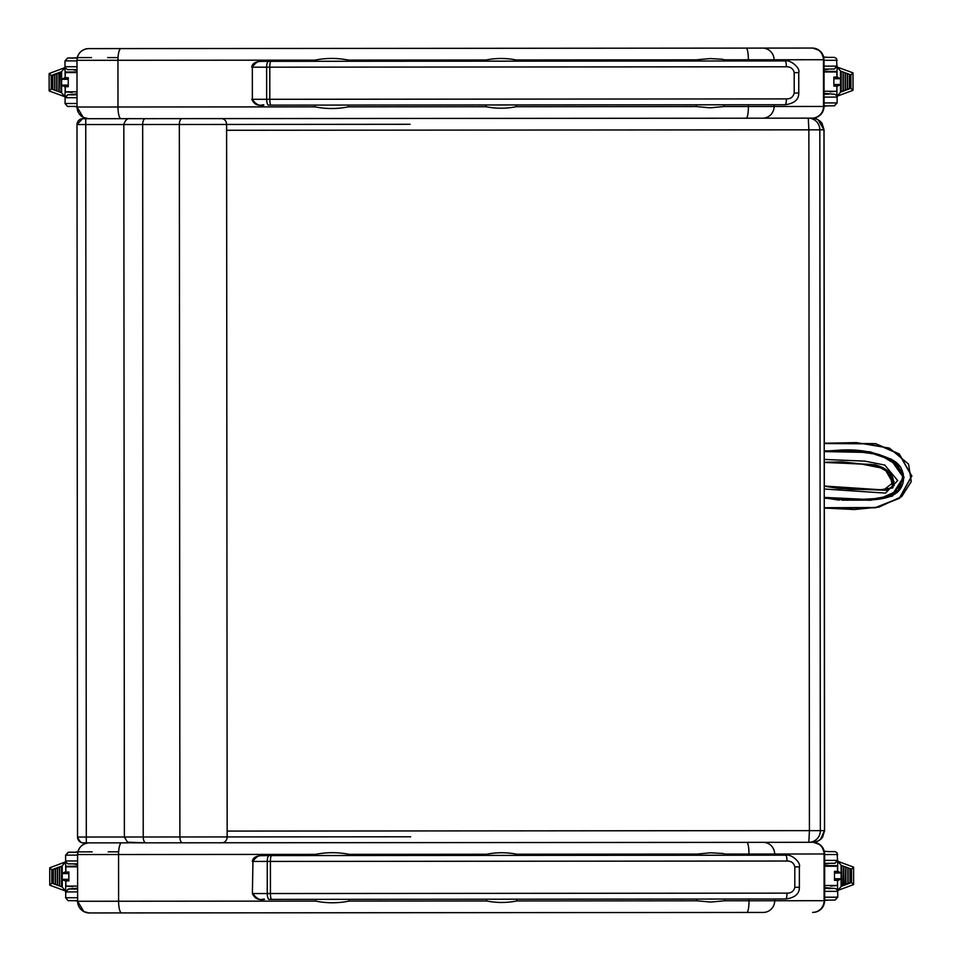 <?xml version="1.0" encoding="UTF-8"?>
<svg xmlns="http://www.w3.org/2000/svg" width="961" height="961" viewBox="0 0 961 961"><rect width="100%" height="100%" fill="white"/><g stroke="black" fill="none" stroke-linecap="round" stroke-linejoin="round"><path stroke-width="1.44" d="M88.989 842.869A11.676 11.676 -94.9 0 0 88.28 842.917L88.784 842.869M813.414 842.304L820.069 844.707L821.919 846.485L824.646 853.969L824.682 900.685C824.106 907.316 820.55 911.196 813.991 912.337L813.907 912.349A11.676 11.676 85.1 0 1 812.922 912.385A11.676 11.676 85.1 0 0 824.598 900.697A11.676 11.676 85.1 0 1 813.907 912.349L812.922 912.385M349.107 855.518L349.107 854.353C337.936 852.119 326.788 852.131 315.628 854.377L77.589 854.557C78.153 847.914 81.709 844.034 88.28 842.917A11.676 11.676 -94.9 0 0 77.589 854.557L77.625 901.274A11.676 11.676 -94.9 0 0 89.301 912.95L763.202 912.433A11.676 11.508 89.9 0 0 774.698 900.745L749.015 900.769A11.676 2.162 90 0 1 746.853 912.445L763.202 912.433M349.107 854.353L486.662 854.245C496.705 852.239 506.759 852.227 516.814 854.221L516.814 855.398M516.814 854.221L696.881 854.089L710.696 852.803L723.14 853.512L724.486 854.005L724.51 855.23M809.775 842.317L808.85 842.317A11.676 11.52 -90.1 0 0 820.358 830.628L809.414 830.628L808.85 842.317L222.231 842.773M486.662 854.245L486.662 855.422M486.698 899.22L486.698 900.974L349.131 901.07C337.984 903.328 326.824 903.328 315.664 901.106L77.625 901.274L77.589 854.557M516.838 899.196L516.85 900.95C506.795 902.956 496.753 902.968 486.698 900.974M349.131 899.328L349.131 901.07M315.628 854.377L315.628 855.542M315.664 899.352L315.664 901.106M749.003 899.015L749.015 900.769L724.546 900.781L710.732 902.067L696.917 900.805L516.85 900.95M348.495 61.276L348.495 60.099C337.335 57.876 326.175 57.876 315.016 60.135L76.988 60.315C77.541 53.672 81.096 49.792 87.667 48.663L88.652 48.615A11.676 11.676 -94.9 0 0 76.988 60.315L77.024 107.031A11.676 11.676 -94.9 0 0 88.688 118.696L762.59 118.191A11.676 11.508 89.9 0 1 762.59 118.191L812.309 118.143A11.676 11.676 85.1 0 0 813.306 118.095A11.676 11.676 85.1 0 1 812.309 118.143L812.357 118.131M812.814 48.062L819.457 50.465L821.319 52.242L824.033 59.726L824.07 106.443C823.505 113.062 819.937 116.954 813.39 118.083L813.306 118.095A11.676 11.676 85.1 0 0 823.985 106.443A11.676 11.676 85.1 0 1 813.306 118.095L812.021 118.143A11.676 11.508 89.9 0 1 812.009 118.143M348.495 60.099L486.05 60.002C496.104 57.984 506.147 57.972 516.201 59.978L516.201 61.144M516.201 59.978L696.269 59.834L710.083 58.561L722.528 59.27L723.885 59.75L723.897 60.987M812.345 48.05L88.652 48.615M486.05 60.002L486.05 61.168M486.086 104.965L486.086 106.719L348.531 106.827C337.371 109.073 326.211 109.086 315.052 106.851L77.024 107.031L76.988 60.315M516.237 104.941L516.237 106.695C506.183 108.713 496.14 108.713 486.086 106.719M348.531 105.073L348.531 106.827M315.016 60.135L315.016 61.3M315.052 105.097L315.052 106.851M748.403 104.761L748.403 106.515L723.933 106.539L710.119 107.824L696.305 106.563L516.237 106.695M824.406 486.23L850.113 489.353L880.997 489.678L892.829 487.912L889.838 472.98L874.99 464.764L824.226 462.277L849.536 463.166M874.99 464.752C889.766 469.028 895.712 476.74 892.829 487.912M880.997 489.666L850.113 489.353M824.262 508.033L875.603 507.768L899.52 498.279L911.869 476.055L899.232 453.928L875.639 443.634L824.202 443.225L856.443 442.613L889.43 448.126L908.565 464.115L911.268 481.617L901.706 496.561L879.135 507.036L854.305 509.522L824.262 508.033M844.815 449.892L824.214 451.141L844.815 449.892L879.375 454.601L895.172 462.013L903.652 476.428L897.49 492.248L881.609 498.747L846.617 500.237L824.25 497.87M824.25 498.206L869.993 500.297L892.481 496.104L904.085 477.401L891.652 459.31L869.969 451.79L824.214 450.805L869.969 451.79L891.652 459.31L904.085 477.401L892.481 496.104L869.993 500.297L824.25 498.206M844.779 449.892L879.315 454.601L900.817 467.214M899.628 489.894L878.702 499.155L846.581 500.237M839.229 500.14L824.25 497.822L846.617 500.164L884.949 498.074L899.472 490.074L903.328 473.797L893.213 460.787L877.861 454.217L844.983 449.964L824.214 451.214L842.461 449.976M841.956 500.164L848.779 500.164M858.822 500.152L865.477 500.056M853.536 450.108L849.716 450M813.835 842.268L817.03 841.548L820.97 839.073L822.568 837.175L824.574 830.616L820.358 830.628L819.817 129.819L823.961 129.807L818.075 119.681L814.123 118.287L808.297 118.143L808.874 129.831L819.817 129.819A11.676 11.52 -90.1 0 0 808.297 118.143M131.381 842.845L221.979 842.773A5.838 5.177 -90 0 0 227.156 836.935L77.541 837.043A5.838 5.838 -94.9 0 0 83.391 842.881L86.31 842.869L85.745 118.708L82.838 118.708A5.838 5.838 -94.9 0 0 77 124.558L142.672 124.51A5.838 2.703 -90 0 1 145.363 118.671L130.816 118.671C127.537 118.011 125.206 119.957 123.825 124.522L124.377 837.007L127.537 842.196L145.928 842.833A5.838 2.703 -90 0 1 143.225 836.995L142.672 124.51L179.335 124.486A5.838 2.703 -90 0 1 182.037 118.635L145.363 118.671M82.838 118.708L83.054 118.683A5.838 5.838 -94.9 0 0 82.562 118.708L77 124.558L77.541 837.043C81.337 845.752 84.292 842.148 86.31 842.869L129.987 842.845L86.31 842.869M749.292 855.218L264.443 855.59C260.035 854.437 256.203 856.383 252.947 861.44L252.383 893.562L252.947 861.44L270.401 861.416A5.838 1.165 -90 0 1 271.567 855.578L269.2 855.578A5.838 1.958 90 0 0 267.242 861.428L267.266 893.55A5.838 1.958 90 0 0 269.236 899.388L785.75 898.991A5.838 1.249 -90 0 0 786.987 893.141L252.971 893.55C256.227 898.595 260.071 900.541 264.479 899.388L264.335 899.388C264.996 897.766 256.899 903.232 252.383 893.562M794.807 866.858L799.36 866.858C801.258 862.642 791.251 853.692 785.714 855.182L271.567 855.578L785.714 855.182A5.838 1.249 90 0 1 786.963 861.032C791.203 860.972 793.81 862.918 794.807 866.858L794.819 887.303C793.834 891.243 791.227 893.189 786.987 893.141M748.679 60.963L263.831 61.336C259.422 60.183 255.59 62.141 252.335 67.186L252.359 99.307L252.335 67.186L269.789 67.174A5.838 1.165 -90 0 1 270.954 61.336L268.587 61.336A5.838 1.958 90 0 0 266.629 67.174L266.653 99.295A5.838 1.958 90 0 0 268.624 105.133L785.137 104.737A5.838 1.249 -90 0 0 786.386 98.899L252.359 99.307C255.626 104.353 259.458 106.299 263.867 105.133L263.734 105.133C264.383 103.512 256.299 108.977 251.77 99.307M794.194 72.616L798.747 72.604C800.645 68.387 790.639 59.45 785.101 60.939L270.954 61.336L785.101 60.939A5.838 1.249 90 0 1 786.362 66.777C790.591 66.729 793.209 68.675 794.194 72.616L794.206 93.049C793.221 96.989 790.615 98.935 786.386 98.899M828.971 888.589L834.809 888.42L828.971 888.589M824.67 891.352L837.74 891.34L837.74 897.178L834.821 900.097L824.682 900.109L835.073 900.085L837.74 897.178L824.67 897.19M837.608 871.483L837.74 861.284L841.271 865.38L851.518 869.152L851.518 882.546L841.295 886.33L837.764 890.439L835.698 888.553L824.67 887.604M841.103 872.84L841.091 865.837L841.788 865.837L841.812 885.874L841.115 885.874L841.103 872.84L837.524 871.483M841.103 878.871L838.412 880.24L834.496 880.24L838.412 880.24M837.764 890.439L853.56 884.6L851.518 882.546M837.74 861.284L853.548 867.098L851.518 869.152M846.004 884.324L845.308 884.324L845.776 867.05L846.016 884.324L845.308 884.324M849.992 883.111L849.98 868.588L850.209 882.775L849.512 882.775M847.89 883.88L847.878 867.819L848.107 883.555L847.41 883.555M843.902 885.105L843.217 885.105L843.674 866.269L843.914 885.105L843.217 885.105M834.484 880.276L834.472 871.363L837.487 871.363L837.475 866.221C834.424 865.2 842.773 865.801 830.544 865.645L824.646 865.645L830.845 866.221L824.646 866.233L837.475 866.221L830.845 866.221M834.472 871.363L834.484 880.36L837.487 880.36L834.496 880.24M829.091 851.626L835.013 851.638L837.163 852.839L837.572 861.284L837.716 860.383L834.797 863.302L824.646 863.314L835.037 863.29L837.716 860.383L824.646 860.395M77.601 860.96L65.612 860.972L65.612 855.134L68.531 852.215L77.829 852.203L68.531 852.215M64.94 880.829L68.856 880.829L64.94 880.829L62.249 879.471L62.237 873.429L64.928 872.071L68.916 872.071M65.588 861.873L49.744 867.783L51.822 869.765L62.057 865.981L65.588 861.873L65.744 872.071M65.828 880.829L65.612 891.027L49.804 885.213L51.834 883.159L51.822 869.765M62.249 879.471L62.249 886.474L61.552 886.474L61.756 866.101M62.237 866.426L62.237 873.429M65.612 891.027L62.069 886.919L51.834 883.159M57.564 867.651L57.576 885.261L57.336 867.987L58.044 867.987M53.36 869.2L53.372 883.724L53.143 869.537L53.84 869.537M55.462 868.42L55.474 884.492L55.245 868.756L55.942 868.756M59.654 866.87L59.666 886.03L59.438 867.206L60.135 867.206M72.519 866.81L65.853 866.81L77.601 866.81L72.519 866.81L77.601 866.221L72.808 866.221C61.216 866.486 68.567 865.657 65.853 866.81L65.865 871.951M68.856 880.829L65.865 880.949L68.868 880.853M77.625 897.754L65.648 897.766L65.78 891.027L65.636 891.928L68.555 889.009L77.625 888.997L68.555 889.009M828.514 94.178L824.058 94.178M824.058 97.097L837.127 97.085L837.127 102.923L834.208 105.842L824.07 105.854L834.46 105.842L837.127 102.923L824.07 102.935M836.995 77.228L837.127 67.03L840.671 71.138L850.905 74.898L850.917 88.292L840.683 92.076L837.151 96.184L835.085 94.298L824.058 93.361M840.491 78.586L840.491 71.582L841.187 71.582L841.199 91.631L840.503 91.631L840.491 78.586L836.923 77.228M840.503 84.628L837.812 85.985L833.884 85.997L837.812 85.985M837.151 96.184L852.948 90.346L850.917 88.292M837.127 67.03L852.936 72.844L850.905 74.898M845.187 90.406L845.175 72.796L845.404 90.082L844.707 90.082M849.38 88.856L849.368 74.345L849.596 88.52L848.899 88.52M847.278 89.637L847.266 73.565L847.506 89.301L846.797 89.301M843.085 91.187L843.073 72.027L843.302 90.851L842.605 90.851M833.872 86.022L833.872 77.12L836.875 77.108L836.875 71.979C833.824 70.958 842.16 71.558 829.944 71.39L824.045 71.402L830.232 71.979L824.045 71.979L836.875 71.979L830.232 71.979M833.884 86.058L836.887 86.106L833.884 85.997M828.49 57.384L834.4 57.384L836.538 58.573L836.959 67.03L837.103 66.129L834.184 69.06L824.045 69.06L834.436 69.048L837.103 66.129L824.033 66.141M76.988 66.717L65.012 66.729L65 60.879L67.919 57.96L77.228 57.96L67.919 57.96M64.327 86.586L68.243 86.574L64.327 86.586L61.636 85.217L61.636 79.186L65.132 77.817M64.976 67.618L49.131 73.541L51.221 75.511L61.444 71.739L64.976 67.618L65.204 77.817M65.216 86.586L65 96.785L49.203 90.959L51.233 88.905L51.221 75.511M61.636 85.217L61.648 92.22L60.951 92.22L61.144 71.847M61.624 72.183L61.636 79.186M65 96.785L61.468 92.676L51.233 88.905M56.951 73.396L56.963 91.019L56.735 73.733L57.432 73.733M52.759 74.946L52.759 89.469L52.531 75.282L53.239 75.282M54.849 74.177L54.861 90.238L54.633 74.514L55.33 74.514M58.837 72.964L59.534 72.952L59.065 91.788L58.825 72.964L59.534 72.952M71.907 72.555L65.252 72.568L77 72.555L71.907 72.555L76.988 71.967L72.195 71.979C60.603 72.231 67.967 71.414 65.252 72.568L65.252 77.709L68.243 77.697L68.255 86.61M68.243 77.793L68.255 86.694L65.264 86.694L68.243 86.574M77.012 103.512L65.036 103.512L65.168 96.773L65.036 97.674L67.955 94.755L73.793 94.911M824.238 486.038L883.784 489.966L894.114 481.737L884.913 469.184L870.99 464.403L824.226 462.433M824.622 901.778L824.682 900.685L774.698 900.745L774.698 898.991M77.625 901.274L83.799 911.569L89.073 912.95L746.853 912.445L121.663 912.926A11.676 3.051 -90 0 1 118.599 901.25L118.563 854.533A11.676 3.051 -90 0 1 121.554 842.845M813.042 842.304A11.676 11.676 85.1 0 1 824.562 853.981L824.646 853.969M812.826 842.304A11.676 11.508 89.9 0 1 824.082 853.981L824.598 900.697M763.154 842.353A11.676 11.508 89.9 0 1 774.662 854.029L824.082 853.981L824.118 900.697A11.676 11.508 89.9 0 1 812.622 912.385M746.805 842.365A11.676 2.162 90 0 1 748.979 854.053L774.662 854.029L774.662 855.194M724.51 854.065L748.979 854.053L748.979 855.218M696.881 854.089L696.881 855.254M696.917 899.052L696.917 900.805M724.534 899.04L724.546 900.781M824.021 107.536L824.07 106.443L748.403 106.515A11.676 2.162 90 0 1 746.241 118.203L762.602 118.191A11.676 11.508 89.9 0 0 774.098 106.503L774.098 104.749M77.024 107.031L83.187 117.314L88.472 118.696L746.241 118.203L121.05 118.671A11.676 3.051 -90 0 1 117.987 106.995L117.951 60.279A11.676 3.051 -90 0 1 121.002 48.603M812.261 48.062A11.676 11.676 85.1 0 1 823.949 59.726L824.033 59.726M811.961 48.062A11.676 11.508 89.9 0 1 823.481 59.726L823.985 106.443M762.541 48.11A11.676 11.508 89.9 0 1 774.061 59.774L823.481 59.726L823.517 106.455A11.676 11.508 89.9 0 1 812.021 118.143L762.602 118.191M746.192 48.122A11.676 2.162 90 0 1 748.367 59.798L774.061 59.774L774.061 60.951M723.897 59.822L748.367 59.798L748.367 60.963M696.269 59.834L696.269 61.011M696.305 104.809L696.305 106.563M723.933 104.785L723.933 106.539M824.202 443.514L875.603 443.886L899.124 454.133L911.665 476.067L899.388 498.086L875.555 507.516L824.262 507.732M824.238 489.005L885.477 493.113L897.706 480.584L884.757 465.052L864.84 461.124L824.214 459.43M824.214 451.586L869.417 452.463L890.883 459.742L903.34 477.437L891.616 495.66L869.381 499.552L824.25 497.402M226.616 130.276L808.874 129.831L809.414 830.628L227.144 831.085M145.928 842.833L182.59 842.809A5.838 2.703 -90 0 1 179.887 836.971L179.335 124.486L410.119 124.293M410.671 836.779L227.156 836.935L226.604 124.449A5.838 5.177 -90 0 0 221.426 118.611L182.037 118.635M405.122 118.455L221.426 118.611M201.666 118.611L153.364 118.659A5.838 5.622 89.9 0 1 153.496 118.659M153.364 118.659L85.745 118.708M269.236 899.388L271.603 899.376A5.838 1.165 -90 0 1 270.425 893.538L270.401 861.416L786.963 861.032M269.2 855.578L264.443 855.59M799.36 866.858L799.372 887.291L794.819 887.303M268.624 105.133L270.99 105.133A5.838 1.165 -90 0 1 269.813 99.295L269.789 67.174L786.362 66.777M268.587 61.336L263.831 61.336M798.747 72.604L798.759 93.049L794.206 93.049M838.412 871.483L837.079 871.483M834.484 872.972L841.103 872.972M841.103 878.738L834.496 878.75M841.812 885.874L841.8 865.837M824.67 885.501L837.499 885.489L830.568 886.078M837.403 871.483L834.484 871.483M824.646 854.557L837.704 854.545M824.682 900.457L828.814 900.097M824.646 864.131L828.838 863.543L824.646 863.543M824.322 851.278L828.778 851.626M68.543 863.891L77.601 863.891L68.015 863.843L65.804 862.017M65.612 860.972L65.756 861.873M74.369 852.371L68.279 852.227L65.612 855.134L77.589 855.122M68.856 879.327L62.249 879.339M62.237 873.573L68.844 873.561M66.261 872.071L64.928 872.071M61.54 866.438L61.552 886.474M72.82 886.667L65.877 886.09L77.613 886.078M68.868 880.949L68.856 871.951M68.567 900.685L77.625 900.673L68.039 900.637L65.648 897.766M77.625 888.18L68.315 889.009L65.636 891.928L77.625 891.916M77.601 864.708L74.502 864.119L77.601 864.119M77.913 851.854L74.538 852.203M77.625 901.022L74.574 900.685M837.8 77.228L836.466 77.228M833.884 78.73L840.491 78.718M840.503 84.496L833.884 84.496M841.199 91.631L841.187 71.582M824.058 91.259L836.887 91.247L829.956 91.836M833.884 77.228L836.755 77.228M833.872 77.12L833.872 86.106M824.033 60.303L837.103 60.291M824.07 106.203L828.202 105.854M824.045 69.877L828.226 69.288L824.045 69.3M823.721 57.035L828.166 57.384M67.931 69.636L76.988 69.636L67.402 69.6L65.204 67.763M65.012 66.729L65.156 67.618M73.757 58.116L67.678 57.972L65 60.879L76.988 60.879M68.243 85.085L61.636 85.085M61.636 79.319L68.243 79.319M65.648 77.817L64.327 77.817M60.927 72.183L60.939 92.22M72.207 92.412L65.264 91.836L77.012 91.824M65.336 77.817L68.243 77.817M77.012 94.755L67.955 94.755M67.955 106.431L77.024 106.431L67.426 106.383L65.036 103.512M77.012 93.926L67.702 94.767L65.036 97.674L77.012 97.674M76.988 70.453L73.889 69.877L76.988 69.865M77.3 57.6L73.925 57.96M77.024 106.779L73.961 106.431M821.391 908.818L821.991 908.157M820.79 114.563L821.379 113.903M824.238 486.17L838.893 488.488L886.438 490.278L894.271 485.341L884.649 468.656L861.428 464.019L842.268 461.869L824.226 462.301M851.866 500.164C872.288 500.044 902.487 501.894 903.604 478.302C903.316 468.824 898.655 462.289 889.598 458.697C875.399 452.355 860.527 449.448 844.983 449.964M808.85 842.317L814.724 842.148L818.988 840.551L820.598 839.337L824.502 830.616L823.961 129.807M824.286 443.213L824.045 129.807L822.015 123.236L820.418 121.362L816.478 118.888L812.525 118.131M824.574 830.616L824.334 508.057M824.31 486.194L824.298 462.265M221.979 842.773L182.59 842.809M77 124.558L77.541 837.043M271.603 899.376L785.75 898.991C794.903 897.766 799.444 893.862 799.372 887.291M252.359 861.44C253.151 854.005 265.548 856.023 264.407 855.59L264.407 855.59M270.99 105.133L785.137 104.737C794.291 103.512 798.831 99.62 798.759 93.049M251.746 67.186C252.539 59.75 264.936 61.768 263.794 61.336L263.794 61.336M824.67 888.42L829.139 888.42M837.74 891.34L837.596 890.439M853.596 867.17L853.608 884.516M837.548 890.282L837.536 880.24M845.788 884.661L845.992 867.387M843.698 885.441L843.902 866.606M850.209 882.775L850.197 868.924M848.107 883.555L848.095 868.155M830.544 865.645L824.646 865.645M837.487 871.363L834.412 871.483M837.499 885.489L837.487 880.36M49.756 885.141L49.744 867.783M53.143 869.537L53.155 883.387M55.245 868.756L55.257 884.156M57.336 867.987L57.348 884.925M59.438 867.206L59.45 885.706M77.601 866.221L72.808 866.221M68.844 871.999L68.856 880.901M65.865 880.949L65.877 886.09M77.625 888.997L74.393 889.165M118.647 851.818L108.209 851.83M92.16 851.842L78.093 851.854M837.127 97.085L836.983 96.184M852.996 72.928L853.008 90.274M836.935 96.04L836.923 85.985M849.596 88.52L849.584 74.682M847.506 89.301L847.494 73.901M845.404 90.082L845.392 73.132M843.302 90.851L843.29 72.363M829.944 71.39L824.045 71.402M836.875 77.108L833.812 77.228M836.887 91.247L836.887 86.106M49.143 90.887L49.131 73.541M59.053 72.628L58.837 91.451M52.531 75.282L52.543 89.133M54.633 74.514L54.645 89.902M56.735 73.733L56.747 90.682M76.988 71.967L72.195 71.979M68.303 77.817L65.252 77.709M65.264 86.694L65.264 91.836M118.035 57.576L107.608 57.576M91.547 57.588L77.481 57.6"/></g></svg>
